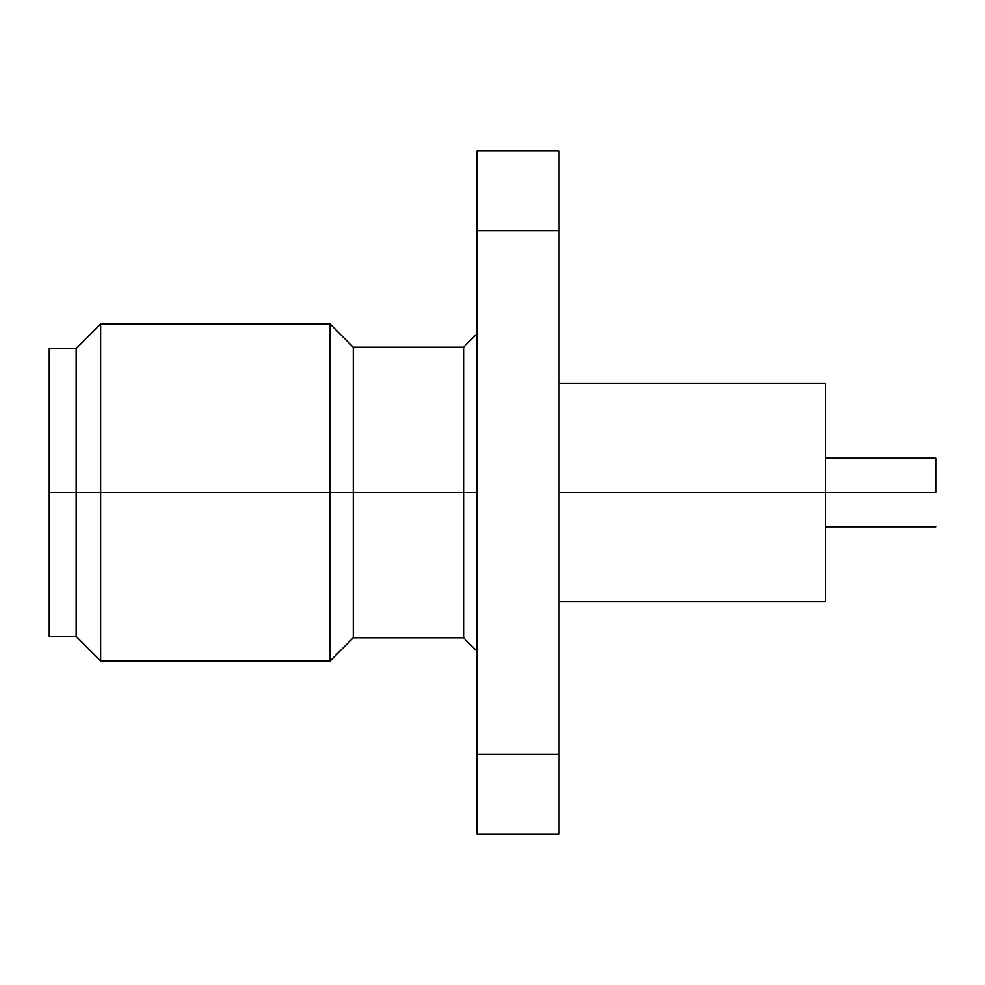 <?xml version="1.0" encoding="UTF-8"?>
<svg xmlns="http://www.w3.org/2000/svg" width="985" height="985" viewBox="0 0 985 985"><rect width="100%" height="100%" fill="white"/><g stroke="black" fill="none" stroke-linecap="round" stroke-linejoin="round"><path stroke-width="1.48" d="M935.75 492.5L559.086 492.5L825.442 492.5L825.442 383.263L825.442 492.5L935.75 492.5L935.75 458.197L935.75 492.5M825.442 601.736L825.442 492.5L825.442 601.736L559.086 601.736M49.25 636.433L49.25 348.567L49.25 636.433L76.153 636.433L76.153 492.5L49.25 492.5L76.153 492.5L76.153 636.433L100.642 660.923L100.642 492.5L76.153 492.5L100.642 492.5L100.642 660.923L330.135 660.923L330.135 492.5L100.642 492.5L330.135 492.5L330.135 660.923L353.27 637.788L353.27 492.5L330.135 492.5L353.27 492.5L353.27 637.788L463.578 637.788L463.578 492.5L353.27 492.5L463.578 492.5L463.578 637.788L477.035 651.233M477.035 492.5L463.578 492.5L477.035 492.5M559.086 150.816L559.086 834.184L559.086 754.325L477.035 754.325L477.035 834.184L559.086 834.184L477.035 834.184L477.035 230.675L559.086 230.675L559.086 150.816L477.035 150.816L477.035 230.675L477.035 150.816L559.086 150.816M49.25 348.567L76.153 348.567L76.153 492.5L76.153 348.567L100.642 324.077L100.642 492.5L100.642 324.077L330.135 324.077L330.135 492.5L330.135 324.077L353.27 347.212L353.27 492.5L353.27 347.212L463.578 347.212L463.578 492.5L463.578 347.212L477.035 333.767M477.035 230.675L477.035 754.325L559.086 754.325L559.086 230.675L477.035 230.675M825.442 526.803L935.75 526.803M559.086 383.263L825.442 383.263M825.442 458.197L935.75 458.197"/></g></svg>
